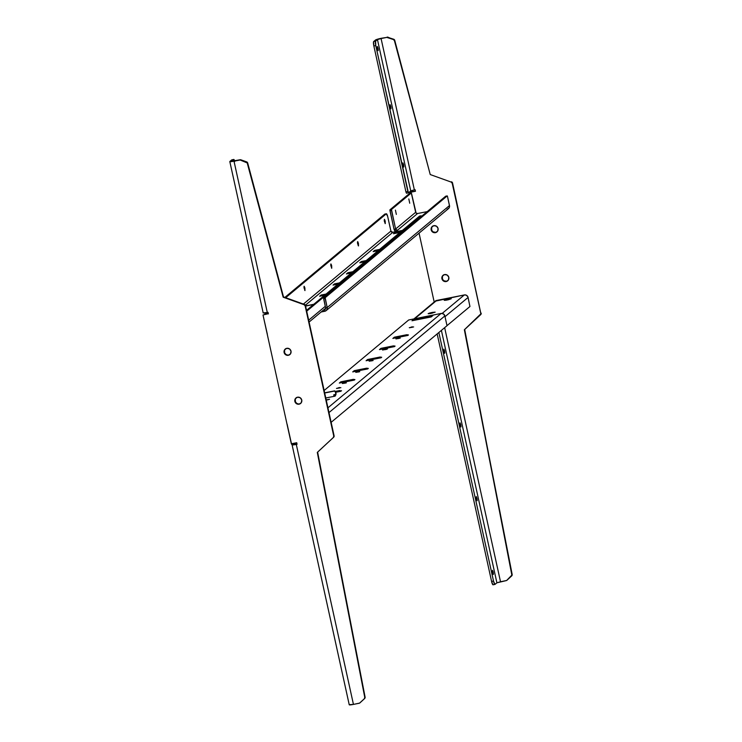 <?xml version="1.0" encoding="UTF-8"?>
<svg xmlns="http://www.w3.org/2000/svg" width="742" height="742" viewBox="0 0 742 742"><rect width="100%" height="100%" fill="white"/><g stroke="black" fill="none" stroke-linecap="round" stroke-linejoin="round"><path stroke-width="1.11" d="M326.211 399.901L328.187 399.734L326.239 400.059M339.456 387.482L339.567 387.992L336.478 388.4L340.856 387.63L336.701 388.456L339.456 387.482M345.336 382.566L345.447 383.076L342.368 383.484L346.366 382.835L342.433 383.531L345.336 382.566M358.72 371.408L358.831 371.918L355.752 372.326L359.749 371.677L355.817 372.373L358.72 371.408M372.104 360.25L372.215 360.76L369.136 361.168L373.124 360.519L369.191 361.206L372.104 360.25M385.488 349.092L385.599 349.603L385.488 349.092L387.528 348.851L386.508 349.361L382.52 350.011L385.488 349.092M398.871 337.935L398.983 338.435L395.894 338.853L400.272 338.083L396.117 338.909L398.871 337.935M412.246 326.768L412.357 327.278L409.278 327.695L413.646 326.925L409.491 327.751L412.246 326.768M304.906 288.119L304.962 290.576L303.942 287.135L304.146 286.273L304.702 287.321L304.832 290.512L304.109 286.273L304.906 288.119L304.081 288.286L304.906 288.119M331.674 265.803L331.73 268.261L330.709 264.811L331.006 264.013L331.572 265.386L331.591 268.196L330.876 263.948L331.674 265.803L330.849 265.961L331.674 265.803M358.432 243.478L358.497 245.945L357.616 243.673L358.432 243.478L358.247 245.732L357.635 241.632L358.432 243.478L357.607 243.645L357.468 242.18L357.774 241.697L358.432 243.478M385.2 221.162L385.256 223.62L384.375 221.357L385.2 221.162L385.126 223.555L384.402 219.317L385.2 221.162L384.375 221.329L384.235 220.179L384.532 219.382L385.2 221.162M296.605 397.452L295.335 399.048L295.399 401.774L296.735 403.37L299.072 404.186A3.599 3.506 50.2 0 1 296.002 397.935A3.599 3.506 50.2 0 1 297.542 397.202L295.316 398.714L294.843 401.385L296.401 403.657L299.072 404.186L301.298 402.683L301.762 400.012L300.213 397.74L297.542 397.202A3.599 3.506 50.2 0 1 300.612 403.453A3.599 3.506 50.2 0 1 299.072 404.186L299.406 403.908A3.599 3.506 -129.8 0 0 300.77 403.314M285.856 348.564L284.585 350.159L284.65 352.886L285.985 354.481L288.323 355.297A3.599 3.506 50.2 0 1 285.253 349.046A3.599 3.506 50.2 0 1 286.792 348.313L284.566 349.825L284.103 352.496L285.651 354.759L288.323 355.297L290.549 353.795L291.022 351.124L289.463 348.851L286.792 348.313A3.599 3.506 50.2 0 1 289.862 354.565A3.599 3.506 50.2 0 1 288.323 355.297L288.657 355.019A3.599 3.506 -129.8 0 0 290.02 354.426M229.807 161.57A5.194 0.529 167.6 0 1 229.881 161.45L231.754 159.892L233.684 159.502L231.764 161.144L234.008 161.181A5.194 0.529 167.6 0 1 229.807 161.57L240.074 159.762L229.807 161.57L263.16 312.772A5.194 0.529 -12.4 0 0 263.085 312.892A5.194 0.529 -12.4 0 0 267.287 312.503L268.048 312.354L268.391 313.903L268.048 312.354L267.287 312.503L234.008 161.181L240.158 160.022L247.207 162.925L283.175 297.199L304.109 304.712L305.147 305.899L333.761 436.064L333.306 437.539L317.298 452.407L364.758 697.369L364.294 698.806L359.564 703.119L353.442 704.399L296.29 444.43L297.06 444.272L296.717 442.724L291.337 443.79L263.011 314.979L268.344 313.699L263.011 314.979L291.337 443.79L291.578 444.263L293.127 443.948L293.934 443.28L293.109 443.957L292.867 443.493M263.085 312.901L267.287 312.503L234.008 161.181L240.074 159.762L246.669 161.895L247.689 163.008L283.509 296.921L304.443 304.433L305.481 305.621L334.095 435.786L333.64 437.261L317.632 452.128L365.092 697.09L364.637 698.528L359.916 702.878A1.595 1.558 50.2 0 1 359.165 703.258L353.442 704.399L296.29 444.43L297.013 444.078L292.163 444.699L293.025 443.976L292.163 444.699L294.11 444.439L295.761 442.918L294.036 444.393L296.29 444.43A5.194 0.529 167.6 0 1 292.088 444.82A5.194 0.529 167.6 0 1 292.163 444.699L297.06 444.272L296.717 442.724L291.337 443.79L287.191 424.971A3.191 3.116 50.2 0 1 287.154 424.786M285.429 348.916A3.599 3.506 -129.8 0 0 288.657 355.019L289.927 354.49M296.179 397.805A3.599 3.506 -129.8 0 0 299.406 403.908L300.677 403.379M349.315 704.668A5.194 0.529 -12.4 0 0 349.241 704.789A5.194 0.529 -12.4 0 0 353.442 704.399L349.315 704.668M246.669 161.895L240.909 159.827L246.325 162.173A1.595 1.558 50.2 0 1 247.355 163.286L283.175 297.199L304.443 304.433L283.175 297.199L247.689 163.008A1.595 1.558 -129.8 0 0 246.669 161.895M317.298 452.407L364.758 697.369L317.298 452.407L333.64 437.261L317.298 452.407M334.095 435.786L305.481 305.621L333.761 436.064A1.595 1.558 50.2 0 1 333.306 437.539L333.64 437.261A1.595 1.558 -129.8 0 0 334.095 435.786M234.648 160.847A3.998 0.77 -101.2 0 0 233.758 159.465A3.998 0.77 -101.2 0 0 233.684 159.502L231.838 161.19L229.881 161.45L231.903 159.855A3.998 0.77 78.8 0 0 231.829 159.855A3.998 0.77 78.8 0 0 231.754 159.892L233.823 159.474L234.824 161.385M240.074 159.762L239.74 160.049A1.595 1.558 50.2 0 1 240.575 160.105L240.909 159.827A1.595 1.558 -129.8 0 0 240.074 159.762M365.092 697.09L364.758 697.369A1.595 1.558 50.2 0 1 364.294 698.806L364.637 698.528A1.595 1.558 -129.8 0 0 365.092 697.09M304.443 304.433L304.109 304.712A1.595 1.558 50.2 0 1 305.147 305.899L305.481 305.621A1.595 1.558 -129.8 0 0 304.443 304.433M395.848 233.257L399.966 232.431L393.445 233.739L395.189 232.292L401.691 230.994L395.189 232.292L395.421 233.35L395.189 232.292L393.445 233.739L395.838 233.257M402.359 230.437L392.787 232.339L305.352 305.25L392.787 232.339L402.359 230.437M324.616 295.27L319.644 296.262L321.119 295.038L326.081 294.045L321.119 295.038L321.314 295.928L321.119 295.038L319.644 296.262L324.616 295.27M338 284.112L333.028 285.104L334.503 283.871L339.465 282.887L334.503 283.871L334.698 284.77L334.503 283.871L333.028 285.104L338 284.112M351.374 272.954L346.412 273.946L347.887 272.713L352.849 271.73L347.887 272.713L348.081 273.613L347.887 272.713L346.412 273.946L351.374 272.954M364.758 261.796L359.796 262.779L361.261 261.555L366.233 260.572L361.261 261.555L361.465 262.455L361.261 261.555L359.796 262.779L364.758 261.796M378.142 250.638L373.17 251.621L374.645 250.397L379.616 249.405L374.645 250.397L374.84 251.288L374.645 250.397L373.17 251.621L378.142 250.638M390.904 231.096L392.787 232.339A1.595 1.558 -129.8 0 1 390.904 231.096L387.658 216.386L386.313 213.807L285.698 297.709L386.313 213.807A3.998 0.77 -101.2 0 1 386.387 213.77A3.998 0.77 -101.2 0 1 387.834 217.128L390.904 231.096L303.404 304.062L390.904 231.096M267.101 333.575A3.191 3.116 50.2 0 1 267.055 333.399L263.308 316.324L267.324 334.15M384.773 214.113L284.882 297.412L384.773 214.113L386.313 213.807L384.922 214.076A3.998 0.77 78.8 0 0 384.848 214.076A3.998 0.77 78.8 0 0 384.773 214.113M266.628 312.632L264.412 314.487L266.628 312.632M268.066 312.41L265.942 314.181L268.066 312.41M325.302 306.307L308.681 320.173L325.302 306.307M306.706 311.186L421.15 215.82L421.391 216.469L421.094 215.792L306.706 311.186M419.545 216.107L306.52 310.36L419.545 216.107L421.094 215.792M414.379 320.284L426.835 317.808L411.986 320.767L413.721 319.32L432.938 315.498L431.213 316.936L426.752 317.826L431.213 316.936L432.938 315.498L413.721 319.32L413.953 320.377L413.721 319.32L411.986 320.767L426.789 317.808M327.945 407.812L441.11 313.449L408.684 319.978L324.143 390.487L408.684 319.978L441.11 313.449L443.484 313.931L444.866 315.944A3.191 3.116 -129.8 0 0 441.11 313.449L327.945 407.812M326.165 399.919L329.559 399.242L326.202 400.059M335.05 396.154L325.794 397.99L335.05 396.154M333.9 395.607L335.653 395.644L333.779 395.848L333.891 396.386L333.9 395.607M354.324 380.08L339.335 383.058L340.801 381.833L353.257 379.357L354.926 379.579L354.324 380.08L339.335 383.058L340.801 381.833L341.005 382.733L340.801 381.833L353.257 379.357L353.164 380.312L353.044 379.783L354.926 379.579L354.324 380.08M340.94 391.238L335.727 392.277L340.94 391.238M335.43 391.396L341.543 390.737L339.66 390.941L339.78 391.47L339.873 390.515L335.43 391.396M367.707 368.922L352.719 371.9L354.184 370.675L366.641 368.199L368.31 368.422L367.707 368.922L352.719 371.9L354.184 370.675L366.641 368.199L368.31 368.422L367.707 368.922M381.091 357.765L366.094 360.742L367.568 359.518L380.025 357.041L381.694 357.264L381.091 357.765L366.094 360.742L367.568 359.518L380.025 357.041L381.694 357.264L381.091 357.765M394.466 346.607L379.477 349.584L380.952 348.35L393.408 345.883L395.069 346.097L394.466 346.607L379.477 349.584L380.952 348.35L393.408 345.883L395.069 346.097L394.466 346.607M407.85 335.44L392.861 338.426L394.336 337.193L406.783 334.716L408.452 334.939L392.861 338.426L394.336 337.193L406.783 334.716L408.452 334.939L407.85 335.44M328.994 412.571L444.866 315.944L328.994 412.571M446.842 324.931L444.866 315.944L446.842 324.931M331.136 422.328L446.879 325.812L331.136 422.328M366.548 369.154L366.427 368.616L366.548 369.154M354.388 371.566L354.184 370.675L354.388 371.566M379.923 357.996L379.811 357.458L379.923 357.996M367.763 360.408L367.568 359.518L367.763 360.408M393.306 346.829L393.195 346.301L393.306 346.829M381.147 349.25L380.952 348.35L381.147 349.25M406.69 335.672L406.57 335.143L406.69 335.672M394.531 338.092L394.336 337.193L394.531 338.092M287.117 424.174L291.587 444.254M292.858 443.438L293.099 443.957L291.578 444.263M396.339 214.401L395.44 210.107L396.339 214.401M409.723 203.234L408.823 198.949L409.723 203.234M447.12 300.018L444.208 300.287L448.316 299.017L448.474 299.722L451.229 298.748L445.701 299.647L444.208 300.287L445.84 300.25L448.483 299.722L448.316 299.017L451.229 298.748L447.12 300.018M431.056 313.412L428.153 313.68L432.261 312.41L432.419 313.115L432.261 312.41L429.117 313.198L428.236 313.736L430.397 313.532L435.174 312.141L432.261 312.41L435.174 312.141L431.056 313.412M435.396 232.663A3.599 3.506 50.2 0 1 432.326 226.403A3.599 3.506 50.2 0 1 433.857 225.679L436.528 226.208L438.086 228.48L437.613 231.152L435.396 232.663L432.725 232.125L431.167 229.853L431.64 227.182L433.857 225.679A3.599 3.506 50.2 0 1 436.927 231.931A3.599 3.506 50.2 0 1 435.396 232.663L435.396 232.663M432.493 226.273A3.599 3.506 -129.8 0 0 435.73 232.376L433.059 231.847L431.714 230.243L431.658 227.516L432.929 225.93M446.146 281.552A3.599 3.506 50.2 0 1 443.076 275.301A3.599 3.506 50.2 0 1 444.606 274.568L447.278 275.096L448.836 277.369L448.363 280.04L446.146 281.552L443.475 281.014L441.917 278.742L442.39 276.07L444.606 274.568A3.599 3.506 50.2 0 1 447.676 280.819A3.599 3.506 50.2 0 1 446.146 281.552L446.146 281.552M443.243 275.161A3.599 3.506 -129.8 0 0 446.48 281.274L443.809 280.736L442.464 279.131L442.408 276.414L443.679 274.818M492.521 572.694L492.456 570.329L493.226 572.101L492.428 572.268L493.226 572.101L493.282 574.475L492.614 573.093L493.152 574.41L493.449 573.946L492.586 570.385L492.521 572.694M443.892 351.532L443.837 349.157L444.597 350.938L443.799 351.096L444.597 350.938L444.653 353.313L444.087 352.292L444.616 353.313L444.82 352.478L443.966 349.222L443.892 351.532M460.096 425.249L460.04 422.884L460.81 424.665L460.012 424.823L460.81 424.665L460.865 427.03L460.3 426.019L460.828 427.03L461.023 426.205L460.17 422.94L460.096 425.249M476.308 498.976L476.253 496.602L477.013 498.383L476.225 498.541L477.013 498.383L477.078 500.757L476.503 499.737L477.041 500.757L477.236 499.923L476.383 496.667L476.308 498.976M377.344 48.879L377.288 46.514L378.058 48.295L377.261 48.453L378.058 48.295L378.114 50.66L377.548 49.649L378.077 50.66L378.272 49.835L377.418 46.57L377.344 48.879M390.144 107.089L390.088 104.715L390.858 106.496L390.06 106.653L390.858 106.496L390.913 108.861L390.236 107.479L390.784 108.805L391.071 108.035L390.218 104.78L390.144 107.089M402.943 165.29L402.887 162.915L403.648 164.696L402.86 164.854L403.648 164.696L403.713 167.071L403.138 166.05L403.667 167.061L403.871 166.236L403.017 162.98L402.943 165.29M435.192 301.187L464.334 294.945L466.152 295.121L467.896 296.837L469.955 306.492L446.916 325.729L469.927 306.529L468.091 297.431A3.191 3.116 -129.8 0 0 464.334 294.945L442.167 313.421L464.334 294.945L436.658 300.445A3.191 3.116 -129.8 0 0 435.294 301.094L414.017 318.837M494.886 584.408L496.899 582.813L441.397 330.385L496.899 582.813L500.516 581.756L444.653 327.676L500.516 581.756L506.638 580.476L511.85 575.124L464.362 329.763L480.872 313.829L452.212 183.255L451.173 182.078L430.239 174.555L394.419 40.643L393.399 39.53L386.805 37.406L381.082 38.538L414.351 189.869L415.121 189.711L415.464 191.269L410.076 192.336L410.27 193.189L410.409 192.057L415.464 191.269L415.121 189.711L410.743 190.926L408.434 192.837L407.859 191.492L405.93 191.872L373.857 45.985L375.777 45.596A3.998 0.77 -101.2 0 1 375.591 41.162L373.671 41.543A3.998 0.77 78.8 0 0 373.857 45.985L375.777 45.596L407.859 191.492L405.93 191.872L406.514 193.217L408.406 192.837L375.777 45.596L375.591 41.162L373.671 41.543L375.545 39.985L377.465 39.604L375.591 41.162L377.465 39.604L410.743 190.926L377.465 39.604L375.545 39.985L381.416 38.259L377.465 39.604L381.082 38.538L414.351 189.869L410.901 190.824L408.406 192.837L406.486 193.217L406.004 192.169L373.857 45.985L373.56 41.728L375.545 39.985A5.194 0.529 167.6 0 1 381.416 38.259L386.805 37.406A1.595 1.558 50.2 0 1 387.639 37.471L393.733 39.252L387.138 37.128A1.595 1.558 -129.8 0 1 387.973 37.193L393.399 39.53A1.595 1.558 50.2 0 1 394.419 40.643L430.239 174.555L394.753 40.365L393.733 39.252A1.595 1.558 -129.8 0 1 394.753 40.365L430.239 174.555L451.173 182.078A1.595 1.558 50.2 0 1 452.212 183.255L480.835 313.421L452.546 182.977L451.507 181.799A1.595 1.558 -129.8 0 1 452.546 182.977L480.835 313.421A1.595 1.558 50.2 0 1 480.38 314.905L464.362 329.763L512.166 574.447L464.362 329.763L480.714 314.627L481.168 313.143A1.595 1.558 -129.8 0 1 480.714 314.627L464.696 329.485L511.832 574.725A1.595 1.558 50.2 0 1 511.368 576.172L506.981 580.244L511.702 575.894L512.166 574.447A1.595 1.558 -129.8 0 1 511.702 575.894L506.981 580.244A1.595 1.558 50.2 0 1 506.239 580.615L496.899 582.813L495.025 584.371A3.998 0.77 -101.2 0 1 494.951 584.408A3.998 0.77 -101.2 0 1 493.504 581.051L491.584 581.431L437.168 333.919L491.584 581.431A3.998 0.77 78.8 0 0 493.031 584.798A3.998 0.77 78.8 0 0 493.105 584.761L494.868 584.408L493.504 581.051L491.584 581.431L492.957 584.789M411.569 193.662L416.114 213.093L417.551 213.529L427.216 211.609L417.551 213.529L396.135 231.383L417.551 213.529A1.595 1.558 -129.8 0 1 415.668 212.286L411.3 192.985L391.461 209.513L389.93 209.819L389.967 210.7L391.498 210.394L395.69 229.315L397.471 230.27A1.595 1.558 50.2 0 1 395.597 229.018L415.668 212.286L395.597 229.018L394.058 229.324L395.597 229.018L391.461 209.513L391.498 210.394L389.967 210.7L394.058 229.324L389.902 209.847L409.732 193.3L411.272 192.994L391.461 209.513L389.93 209.819L409.732 193.3L411.281 192.985L411.569 193.662M326.155 310.62A3.191 3.116 50.2 0 1 324.792 311.269L324.449 309.72L324.792 311.269L321.128 312.002L325.914 310.796L327.046 309.386L327.185 307.559A3.191 3.116 50.2 0 1 326.155 310.62L448.465 208.623A3.191 3.116 -129.8 0 0 449.494 205.562L447.519 196.574L449.569 206.174L449.077 207.936L447.101 209.272M419.054 233.155L434.191 302.013L419.054 233.155M438.856 332.499L493.504 581.051L438.856 332.499M415.418 191.065L410.409 192.057L415.418 191.065M436.992 231.847L435.73 232.376A3.599 3.506 -129.8 0 0 437.094 231.782M447.741 280.745L446.48 281.274A3.599 3.506 -129.8 0 0 447.843 280.671M336.154 394.197L335.551 391.479L336.154 394.197L333.733 394.846L333.946 395.829L333.733 394.846L335.885 394.419L335.282 391.702L334.345 391.08L335.551 391.479L336.154 394.197M324.69 393L334.345 391.08L324.69 393M324.653 392.833L334.614 390.858L335.551 391.479L334.614 390.858L324.653 392.833M334.03 394.79L334.252 395.801L334.03 394.79M414.787 318.68L436.658 300.445L414.787 318.68M445.024 316.667L468.091 297.431L445.024 316.667M305.546 305.917L313.82 304.276L305.546 305.917M313.551 304.498L305.583 306.084L313.551 304.498M324.449 309.72L323.679 309.868L325.246 309.284L324.449 309.72L325.682 308.171L323.67 298.878L325.209 298.572L325.172 297.681L323.633 297.987L323.67 298.878L325.209 298.572L327.185 307.559L325.645 307.856A1.595 1.558 50.2 0 1 324.449 309.72M392.648 232.367L396.135 231.383L392.527 232.441M395.996 231.634L394.058 229.324A3.191 3.116 50.2 0 0 395.672 231.476M449.494 205.562L327.185 307.559L325.645 307.856L323.633 297.987L445.673 196.213L447.213 195.907L325.172 297.681L323.633 297.987L445.673 196.213L447.213 195.907L325.172 297.681L327.185 307.559L449.494 205.562M445.701 196.203L447.231 195.897L447.519 196.574L447.24 195.897M349.241 704.789L292.088 444.82M233.758 159.465L231.829 159.855M395.811 233.248L399.984 232.422M309.089 322.037L325.682 308.199M386.387 213.77L384.848 214.076M494.951 584.408L493.031 584.798M411.281 192.985L409.742 193.291"/></g></svg>
